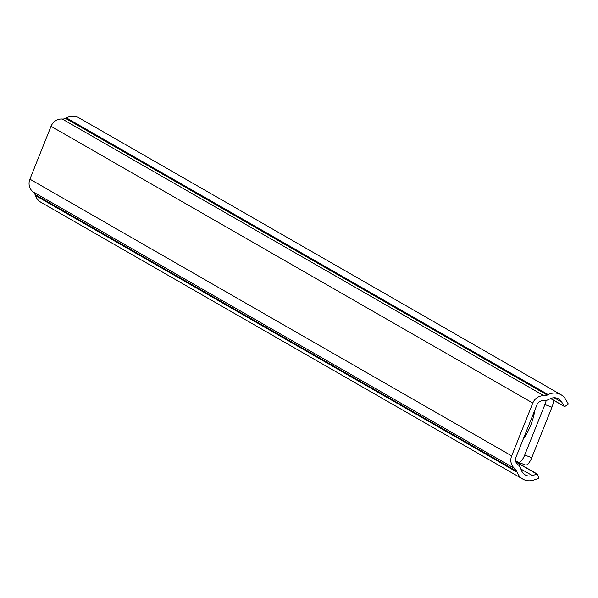 <?xml version="1.0" encoding="UTF-8"?>
<svg xmlns="http://www.w3.org/2000/svg" width="598" height="598" viewBox="0 0 598 598"><rect width="100%" height="100%" fill="white"/><g stroke="black" fill="none" stroke-linecap="round" stroke-linejoin="round"><path stroke-width="0.9" d="M560.984 394.717L79.22 117.993A14.412 13.515 119.9 0 0 66.415 117.881L65.496 118.359A6.294 5.905 -60.1 0 1 62.267 119.032A11.213 10.51 119.9 0 0 51.032 126.32L29.9 179.161A11.213 10.51 119.9 0 0 33.114 191.906A6.294 5.905 -60.1 0 1 35.028 194.529L35.379 195.486A14.412 13.515 119.9 0 0 41.105 202.386L522.869 479.11A14.412 13.515 -60.1 0 1 517.135 472.211L516.792 471.254A6.294 5.905 119.9 0 0 514.878 468.63A11.213 10.51 -60.1 0 1 511.664 455.885L532.796 403.045A11.213 10.51 -60.1 0 1 544.023 395.756A6.294 5.905 119.9 0 0 547.26 395.084L548.179 394.605A14.412 13.515 -60.1 0 1 560.984 394.717A14.412 13.515 -60.1 0 1 565.768 399.546L568.1 403.657A0.643 0.598 -60.1 0 1 567.868 404.532L564.946 406.408A0.643 0.598 -60.1 0 1 564.116 406.221L561.776 402.103A9.605 9.015 119.9 0 0 558.592 398.881A9.605 9.015 119.9 0 0 550.399 398.634L547.103 400.189A6.406 6.01 -60.1 0 1 543.694 400.727A6.406 6.01 119.9 0 0 537.004 404.682L515.902 457.44A6.406 6.01 119.9 0 0 518.085 464.751A6.406 6.01 -60.1 0 1 520.223 467.382L521.576 470.693A9.605 9.015 119.9 0 0 525.261 474.939A9.605 9.015 119.9 0 0 532.377 475.619L536.959 474.117A0.643 0.598 -60.1 0 1 537.699 474.52L538.551 477.824A0.643 0.598 -60.1 0 1 538.118 478.617L533.536 480.119A14.412 13.515 -60.1 0 1 522.869 479.11M518.608 462.411L525.298 464.945A9.605 3.296 -69.3 0 0 525.47 465.02A9.605 3.296 -69.3 0 0 531.757 457.694L551.947 407.208A9.605 3.296 -69.3 0 0 553.628 400.286M546.168 400.54A9.605 3.296 110.7 0 1 544.913 404.547L524.723 455.033A9.605 3.296 110.7 0 1 518.429 462.359A9.605 3.296 110.7 0 1 518.264 462.284L515.558 460.729M534.814 410.146A25.624 8.791 110.7 0 1 530.635 425.432A25.624 8.791 110.7 0 1 523.31 438.91M511.664 455.885L29.9 179.161M532.796 403.045L51.032 126.32M514.878 468.63L33.114 191.906M516.792 471.254L35.028 194.529M517.135 472.211L35.379 195.486M536.959 474.117L515.91 462.022M532.377 475.619L520.895 469.019M561.776 402.103L554.204 397.752M564.116 406.221L550.691 398.507M548.179 394.605L66.415 117.881M547.26 395.084L65.496 118.359M544.023 395.756L62.267 119.032M531.757 457.694L524.723 455.033M544.913 404.547L551.947 407.208M537.43 474.162L515.805 461.738M564.325 406.431L550.594 398.545M518.429 462.359L525.47 465.02"/></g></svg>
